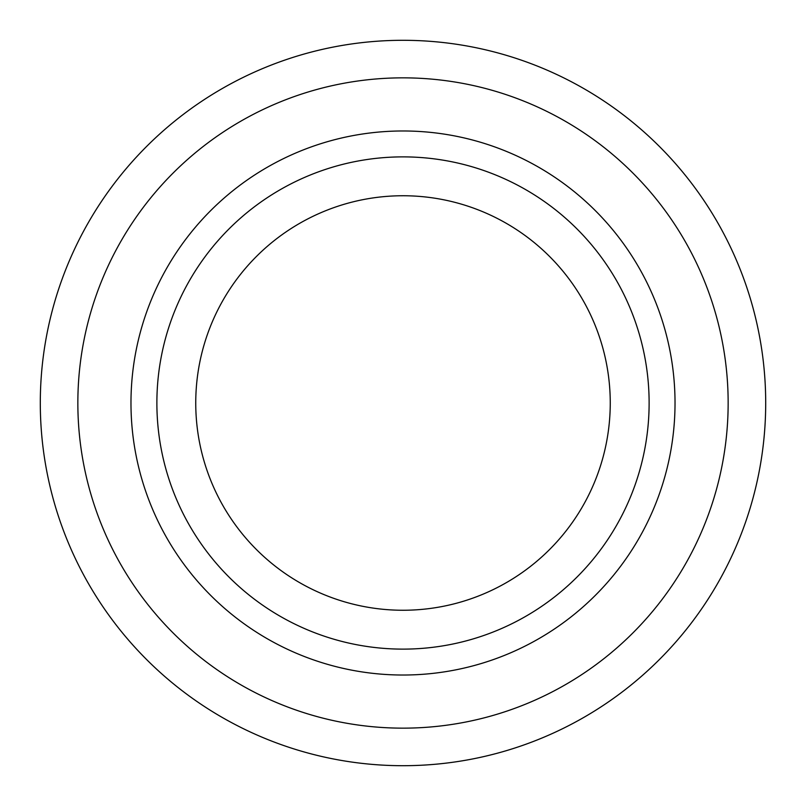 <?xml version="1.0" encoding="UTF-8"?>
<svg xmlns="http://www.w3.org/2000/svg" width="806" height="806" viewBox="0 0 806 806"><rect width="100%" height="100%" fill="white"/><g stroke="black" fill="none" stroke-linecap="round" stroke-linejoin="round"><path stroke-width="1.21" d="M728.15 403A325.15 325.15 0 0 1 403 728.15A325.15 325.15 0 0 1 77.85 403A325.15 325.15 0 0 1 403 77.85A325.15 325.15 0 0 1 728.15 403M649.122 403A246.122 246.122 0 0 1 403 649.122A246.122 246.122 0 0 1 156.878 403A246.122 246.122 0 0 1 403 156.878A246.122 246.122 0 0 1 649.122 403M195.747 403A207.253 207.253 0 0 1 403 195.747A207.253 207.253 0 0 1 610.253 403A207.253 207.253 0 0 1 403 610.253A207.253 207.253 0 0 1 195.747 403M765.7 403A362.7 362.7 0 0 1 403 765.7A362.7 362.7 0 0 1 40.3 403A362.7 362.7 0 0 1 403 40.3A362.7 362.7 0 0 1 765.7 403M130.975 403A272.025 272.025 0 0 1 403 130.975A272.025 272.025 0 0 1 675.025 403A272.025 272.025 0 0 1 403 675.025A272.025 272.025 0 0 1 130.975 403"/></g></svg>
